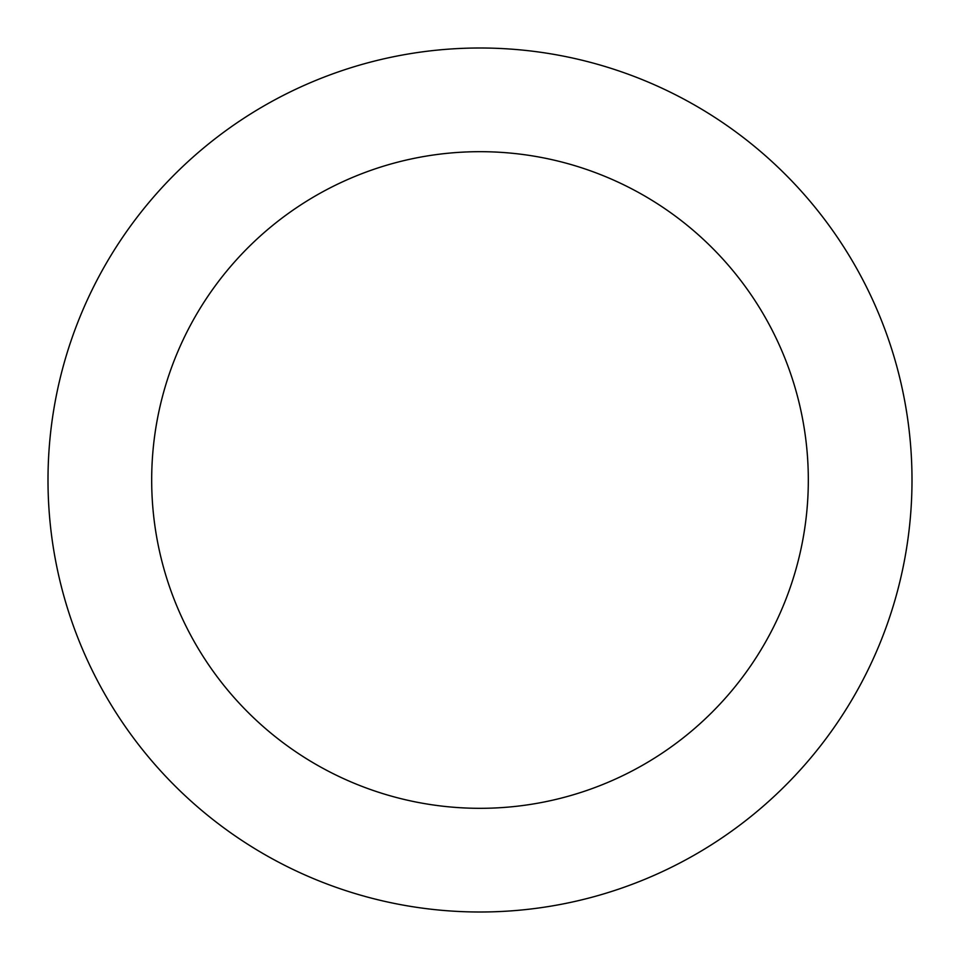 <?xml version="1.0" encoding="UTF-8"?>
<svg xmlns="http://www.w3.org/2000/svg" width="960" height="960" viewBox="0 0 960 960"><rect width="100%" height="100%" fill="white"/><g stroke="black" fill="none" stroke-linecap="round" stroke-linejoin="round"><path stroke-width="1.44" d="M480 808.32A328.32 328.32 0 0 0 808.32 480A328.32 328.32 0 0 0 480 151.68A328.32 328.32 0 0 0 151.68 480A328.32 328.32 0 0 0 480 808.32M480 912A432 432 0 0 0 912 480A432 432 0 0 0 480 48A432 432 0 0 0 48 480A432 432 0 0 0 480 912"/></g></svg>
